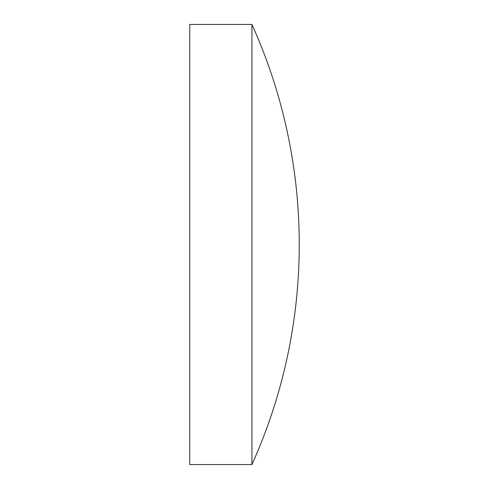 <?xml version="1.0" encoding="UTF-8"?>
<svg xmlns="http://www.w3.org/2000/svg" width="489" height="489" viewBox="0 0 489 489"><rect width="100%" height="100%" fill="white"/><g stroke="black" fill="none" stroke-linecap="round" stroke-linejoin="round"><path stroke-width="0.73" d="M251.939 24.45L189.75 24.45L189.75 464.55L251.939 464.55A535.4 535.4 0 0 0 251.939 24.45L251.939 464.55"/></g></svg>
